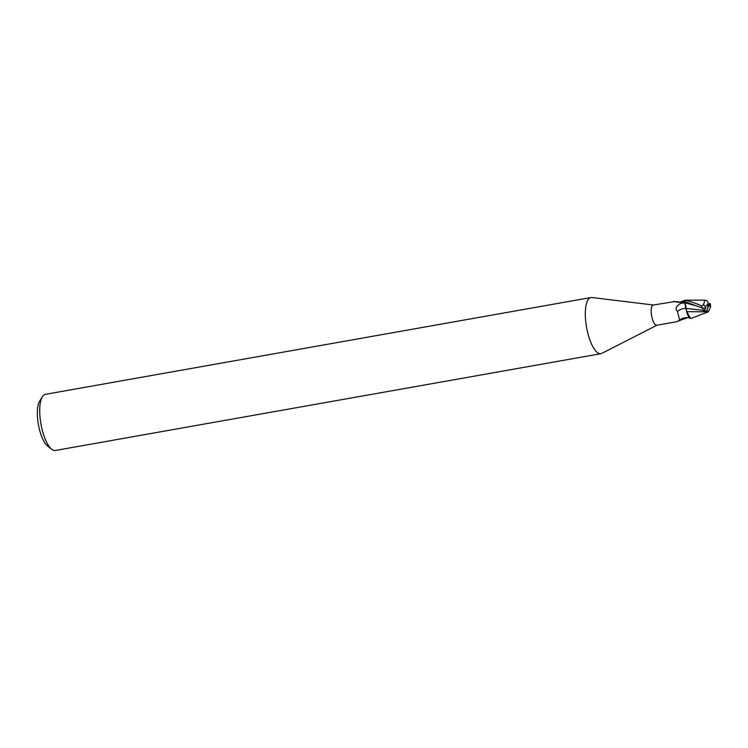 <?xml version="1.0" encoding="UTF-8"?>
<svg xmlns="http://www.w3.org/2000/svg" width="748" height="748" viewBox="0 0 748 748"><rect width="100%" height="100%" fill="white"/><g stroke="black" fill="none" stroke-linecap="round" stroke-linejoin="round"><path stroke-width="1.12" d="M653.369 305.006L591.92 297.517A28.508 9.518 79.9 0 0 590.948 297.545A28.508 9.518 79.9 0 0 588.713 298.901A28.508 9.518 79.9 0 0 587.274 330.878A28.508 9.518 79.9 0 0 600.906 353.692A28.508 9.518 79.9 0 0 601.831 353.374L656.959 325.212M674.238 301.65L653.2 305.034A10.266 3.422 79.9 0 0 652.396 305.521A10.266 3.422 79.9 0 0 651.873 317.03A10.266 3.422 79.9 0 0 656.781 325.24L676.856 321.687M590.948 297.545L45.348 394.336A28.508 9.518 79.9 0 0 43.122 395.692A28.508 9.518 79.9 0 0 42.355 396.739A28.508 9.518 79.9 0 0 40.962 424.069A28.508 9.518 79.9 0 0 51.668 449.249A28.508 9.518 79.9 0 0 55.305 450.483L600.906 353.692M685.103 300.2L679.268 302.416L673.359 301.491L681.447 302.136M687.477 317.657L677.043 321.518L679.652 320.228L677.482 311.411C674.939 309.055 675.818 306.484 680.128 303.707L684.411 301.472L701.97 307.942L705.719 308.279M686.14 318.031A11.594 9.266 -3.1 0 0 680.577 319.396M686.056 308.382A11.631 9.294 -3.1 0 0 677.482 311.411M684.261 301.164L686.44 310.654A9.172 3.057 79.9 0 0 689.338 317.61L690.974 318.452M686.44 310.654L689.338 317.61M691.283 318.349L690.554 318.433L686.786 311.664L688.16 315.665M702.765 308.204L703.26 311.112L706.972 310.448L707.767 307.69L710.385 304.745L710.6 307.101L708.291 311.841L686.72 311.664M702.933 310.289L686.122 308.419L686.823 311.785L684.252 301.154L686.094 306.783M42.355 396.739L39.579 401.293A24.235 8.088 79.9 0 0 38.391 424.527A24.235 8.088 79.9 0 0 47.498 445.93L51.668 449.249M684.85 300.191L704.794 300.144L703.559 304.698L701.596 305.857C695.453 303.127 689.852 301.248 684.785 300.229L684.85 300.191M706.028 300.406L704.794 300.144M710.385 304.745A7.845 2.618 79.9 0 0 710.058 303.323L707.982 304.847M707.72 301.322L705.925 300.397M706.963 310.383L707.58 311.514M710.058 303.323L707.917 305.745L707.767 307.69M705.598 308.316L703.26 311.112M707.917 305.745L708.057 303.81L705.439 306.755L703.559 304.698M684.785 300.229A10.687 3.572 79.9 0 0 684.411 301.472M708.057 303.81L707.655 301.257M685.028 302.809A16.063 12.828 -3.1 0 0 680.128 303.707M696.706 305.941L685.046 302.837M701.596 305.857A10.687 3.572 79.9 0 0 701.97 307.942M705.439 306.755A7.845 2.618 79.9 0 0 705.775 308.176M679.652 320.228L682.139 318.498C685.869 317.414 688.581 317.348 690.264 318.302M691.189 318.396L708.291 311.841M709.216 303.884L709.787 303.426M710.6 304.969L709.955 303.342"/></g></svg>
